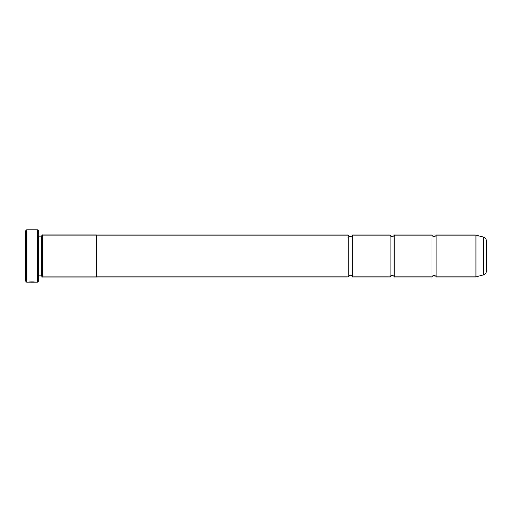 <?xml version="1.0" encoding="UTF-8"?>
<svg xmlns="http://www.w3.org/2000/svg" width="512" height="512" viewBox="0 0 512 512"><rect width="100%" height="100%" fill="white"/><g stroke="black" fill="none" stroke-linecap="round" stroke-linejoin="round"><path stroke-width="0.77" d="M436.128 276.947A2.227 2.227 0 0 0 431.942 276.947L431.942 235.053A2.227 2.227 0 0 0 436.128 235.053L475.846 235.053A0.627 0.627 0 0 1 476.006 235.078L476.006 276.922A0.627 0.627 0 0 1 475.846 276.947L436.128 276.947L436.128 235.053M431.942 276.947L394.24 276.947A2.227 2.227 0 0 0 390.048 276.947L390.048 235.053A2.227 2.227 0 0 0 394.24 235.053L431.942 235.053M390.048 276.947L352.352 276.947A2.227 2.227 0 0 0 348.16 276.947L348.16 235.053A2.227 2.227 0 0 0 352.352 235.053L390.048 235.053M35.667 282.054L26.65 282.182L25.6 281.133L25.6 230.867L26.65 229.818L26.65 282.182M37.536 282.182L37.536 229.818L38.17 230.445L38.17 281.555L37.536 282.182L36.525 282.182C36.787 281.85 28.218 281.734 27.962 282.176L35.667 282.182M37.536 229.818L26.65 229.818M41.312 275.917L41.312 236.083L42.355 235.034L42.355 276.966L41.312 275.917L38.17 275.917M41.312 236.083L38.17 236.083M476.006 276.922L483.296 274.97A4.192 4.192 0 0 0 486.4 270.925L486.4 241.075A4.192 4.192 0 0 0 483.296 237.03L476.006 235.078M394.24 276.947L394.24 235.053M348.16 276.947L96.813 276.947L96.813 235.034L42.355 235.034M96.813 276.966L42.355 276.966M348.16 235.053L96.813 235.053M352.352 276.947L352.352 235.053M475.846 276.947L475.846 235.053M483.296 274.97L483.296 237.03"/></g></svg>
